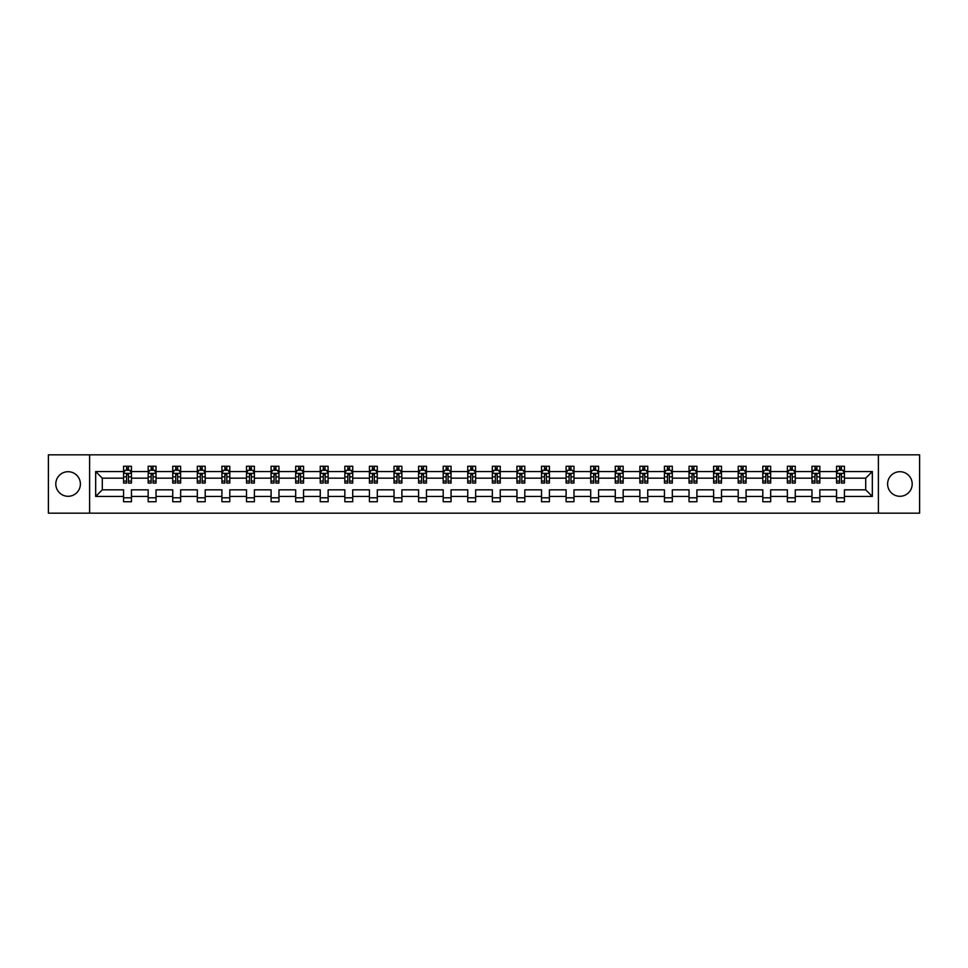 <?xml version="1.0" encoding="UTF-8"?>
<svg xmlns="http://www.w3.org/2000/svg" width="968" height="968" viewBox="0 0 968 968"><rect width="100%" height="100%" fill="white"/><g stroke="black" fill="none" stroke-linecap="round" stroke-linejoin="round"><path stroke-width="1.45" d="M899.901 471.706A12.294 12.294 0 0 0 887.608 484A12.294 12.294 0 0 0 899.901 496.294A12.294 12.294 0 0 0 912.195 484A12.294 12.294 0 0 0 899.901 471.706M68.099 471.706A12.294 12.294 0 0 0 55.805 484A12.294 12.294 0 0 0 68.099 496.294A12.294 12.294 0 0 0 80.392 484A12.294 12.294 0 0 0 68.099 471.706M878.387 454.839L48.4 454.839L48.4 513.161L919.6 513.161L919.6 454.839L878.387 454.839L878.387 513.161M844.423 496.451L844.423 489.832L865.707 489.832L872.325 496.451L844.423 496.451L844.423 501.726L836.546 501.726L836.546 496.451L819.835 496.451L819.835 501.726L811.958 501.726L811.958 496.451L795.26 496.451L795.26 501.726L787.371 501.726L787.371 496.451L770.673 496.451L770.673 501.726L762.796 501.726L762.796 496.451L746.086 496.451L746.086 501.726L738.209 501.726L738.209 496.451L721.499 496.451L721.499 501.726L713.622 501.726L713.622 496.451L696.912 496.451L696.912 501.726L689.034 501.726L689.034 496.451L672.324 496.451L672.324 501.726L664.447 501.726L664.447 496.451L647.749 496.451L647.749 501.726L639.86 501.726L639.86 496.451L623.162 496.451L623.162 501.726L615.273 501.726L615.273 496.451L598.575 496.451L598.575 501.726L590.698 501.726L590.698 496.451L573.988 496.451L573.988 501.726L566.111 501.726L566.111 496.451L549.4 496.451L549.4 501.726L541.523 501.726L541.523 496.451L524.813 496.451L524.813 501.726L516.936 501.726L516.936 496.451L500.238 496.451L500.238 501.726L492.349 501.726L492.349 496.451L475.651 496.451L475.651 501.726L467.762 501.726L467.762 496.451L451.064 496.451L451.064 501.726L443.187 501.726L443.187 496.451L426.477 496.451L426.477 501.726L418.599 501.726L418.599 496.451L401.889 496.451L401.889 501.726L394.012 501.726L394.012 496.451L377.302 496.451L377.302 501.726L369.425 501.726L369.425 496.451L352.727 496.451L352.727 501.726L344.838 501.726L344.838 496.451L328.14 496.451L328.14 501.726L320.251 501.726L320.251 496.451L303.553 496.451L303.553 501.726L295.676 501.726L295.676 496.451L278.966 496.451L278.966 501.726L271.088 501.726L271.088 496.451L254.378 496.451L254.378 501.726L246.501 501.726L246.501 496.451L229.791 496.451L229.791 501.726L221.914 501.726L221.914 496.451L205.204 496.451L205.204 501.726L197.327 501.726L197.327 496.451L180.629 496.451L180.629 501.726L172.74 501.726L172.74 496.451L156.042 496.451L156.042 501.726L148.165 501.726L148.165 496.451L131.454 496.451L131.454 501.726L123.577 501.726L123.577 496.451L95.675 496.451L95.675 471.549L123.577 471.549L123.577 466.274L131.454 466.274L131.454 471.549L148.165 471.549L148.165 466.274L156.042 466.274L156.042 471.549L172.74 471.549L172.74 466.274L180.629 466.274L180.629 471.549L197.327 471.549L197.327 466.274L205.204 466.274L205.204 471.549L221.914 471.549L221.914 466.274L229.791 466.274L229.791 471.549L246.501 471.549L246.501 466.274L254.378 466.274L254.378 471.549L271.088 471.549L271.088 466.274L278.966 466.274L278.966 471.549L295.676 471.549L295.676 466.274L303.553 466.274L303.553 471.549L320.251 471.549L320.251 466.274L328.14 466.274L328.14 471.549L344.838 471.549L344.838 466.274L352.727 466.274L352.727 471.549L369.425 471.549L369.425 466.274L377.302 466.274L377.302 471.549L394.012 471.549L394.012 466.274L401.889 466.274L401.889 471.549L418.599 471.549L418.599 466.274L426.477 466.274L426.477 471.549L443.187 471.549L443.187 466.274L451.064 466.274L451.064 471.549L467.762 471.549L467.762 466.274L475.651 466.274L475.651 471.549L492.349 471.549L492.349 466.274L500.238 466.274L500.238 471.549L516.936 471.549L516.936 466.274L524.813 466.274L524.813 471.549L541.523 471.549L541.523 466.274L549.4 466.274L549.4 471.549L566.111 471.549L566.111 466.274L573.988 466.274L573.988 471.549L590.698 471.549L590.698 466.274L598.575 466.274L598.575 471.549L615.273 471.549L615.273 466.274L623.162 466.274L623.162 471.549L639.86 471.549L639.86 466.274L647.749 466.274L647.749 471.549L664.447 471.549L664.447 466.274L672.324 466.274L672.324 471.549L689.034 471.549L689.034 466.274L696.912 466.274L696.912 471.549L713.622 471.549L713.622 466.274L721.499 466.274L721.499 471.549L738.209 471.549L738.209 466.274L746.086 466.274L746.086 471.549L762.796 471.549L762.796 466.274L770.673 466.274L770.673 471.549L787.371 471.549L787.371 466.274L795.26 466.274L795.26 471.549L811.958 471.549L811.958 466.274L819.835 466.274L819.835 471.549L836.546 471.549L836.546 466.274L844.423 466.274L844.423 471.549L872.325 471.549L872.325 496.451M89.613 513.161L89.613 454.839M836.546 471.549L836.546 478.168L819.835 478.168L819.835 471.549M819.835 496.451L819.835 489.832L836.546 489.832L836.546 496.451M811.958 471.549L811.958 478.168L795.26 478.168L795.26 471.549M795.26 496.451L795.26 489.832L811.958 489.832L811.958 496.451M787.371 471.549L787.371 478.168L770.673 478.168L770.673 471.549M770.673 496.451L770.673 489.832L787.371 489.832L787.371 496.451M762.796 471.549L762.796 478.168L746.086 478.168L746.086 471.549M746.086 496.451L746.086 489.832L762.796 489.832L762.796 496.451M738.209 471.549L738.209 478.168L721.499 478.168L721.499 471.549M721.499 496.451L721.499 489.832L738.209 489.832L738.209 496.451M713.622 471.549L713.622 478.168L696.912 478.168L696.912 471.549M696.912 496.451L696.912 489.832L713.622 489.832L713.622 496.451M689.034 471.549L689.034 478.168L672.324 478.168L672.324 471.549M672.324 496.451L672.324 489.832L689.034 489.832L689.034 496.451M664.447 471.549L664.447 478.168L647.749 478.168L647.749 471.549M647.749 496.451L647.749 489.832L664.447 489.832L664.447 496.451M639.86 471.549L639.86 478.168L623.162 478.168L623.162 471.549M623.162 496.451L623.162 489.832L639.86 489.832L639.86 496.451M615.273 471.549L615.273 478.168L598.575 478.168L598.575 471.549M598.575 496.451L598.575 489.832L615.273 489.832L615.273 496.451M590.698 471.549L590.698 478.168L573.988 478.168L573.988 471.549M573.988 496.451L573.988 489.832L590.698 489.832L590.698 496.451M566.111 471.549L566.111 478.168L549.4 478.168L549.4 471.549M549.4 496.451L549.4 489.832L566.111 489.832L566.111 496.451M541.523 471.549L541.523 478.168L524.813 478.168L524.813 471.549M524.813 496.451L524.813 489.832L541.523 489.832L541.523 496.451M516.936 471.549L516.936 478.168L500.238 478.168L500.238 471.549M500.238 496.451L500.238 489.832L516.936 489.832L516.936 496.451M492.349 471.549L492.349 478.168L475.651 478.168L475.651 471.549M475.651 496.451L475.651 489.832L492.349 489.832L492.349 496.451M467.762 471.549L467.762 478.168L451.064 478.168L451.064 471.549M451.064 496.451L451.064 489.832L467.762 489.832L467.762 496.451M443.187 471.549L443.187 478.168L426.477 478.168L426.477 471.549M426.477 496.451L426.477 489.832L443.187 489.832L443.187 496.451M418.599 471.549L418.599 478.168L401.889 478.168L401.889 471.549M401.889 496.451L401.889 489.832L418.599 489.832L418.599 496.451M394.012 471.549L394.012 478.168L377.302 478.168L377.302 471.549M377.302 496.451L377.302 489.832L394.012 489.832L394.012 496.451M369.425 471.549L369.425 478.168L352.727 478.168L352.727 471.549M352.727 496.451L352.727 489.832L369.425 489.832L369.425 496.451M344.838 471.549L344.838 478.168L328.14 478.168L328.14 471.549M328.14 496.451L328.14 489.832L344.838 489.832L344.838 496.451M320.251 471.549L320.251 478.168L303.553 478.168L303.553 471.549M303.553 496.451L303.553 489.832L320.251 489.832L320.251 496.451M295.676 471.549L295.676 478.168L278.966 478.168L278.966 471.549M278.966 496.451L278.966 489.832L295.676 489.832L295.676 496.451M271.088 471.549L271.088 478.168L254.378 478.168L254.378 471.549M254.378 496.451L254.378 489.832L271.088 489.832L271.088 496.451M246.501 471.549L246.501 478.168L229.791 478.168L229.791 471.549M229.791 496.451L229.791 489.832L246.501 489.832L246.501 496.451M221.914 471.549L221.914 478.168L205.204 478.168L205.204 471.549M205.204 496.451L205.204 489.832L221.914 489.832L221.914 496.451M197.327 471.549L197.327 478.168L180.629 478.168L180.629 471.549M180.629 496.451L180.629 489.832L197.327 489.832L197.327 496.451M172.74 471.549L172.74 478.168L156.042 478.168L156.042 471.549M156.042 496.451L156.042 489.832L172.74 489.832L172.74 496.451M148.165 471.549L148.165 478.168L131.454 478.168L131.454 471.549M131.454 496.451L131.454 489.832L148.165 489.832L148.165 496.451M123.577 471.549L123.577 478.168L102.293 478.168L102.293 489.832L123.577 489.832L123.577 496.451M95.675 471.549L102.293 478.168M865.707 489.832L865.707 478.168L844.423 478.168L844.423 471.549M839.546 470.206L841.434 470.206M814.959 470.206L816.847 470.206M790.372 470.206L792.26 470.206M765.785 470.206L767.672 470.206M741.198 470.206L743.085 470.206M716.61 470.206L718.51 470.206M692.023 470.206L693.923 470.206M667.448 470.206L669.336 470.206M642.861 470.206L644.749 470.206M618.274 470.206L620.161 470.206M593.686 470.206L595.574 470.206M569.099 470.206L570.999 470.206M544.512 470.206L546.412 470.206M519.937 470.206L521.825 470.206M495.35 470.206L497.237 470.206M470.763 470.206L472.65 470.206M446.175 470.206L448.063 470.206M421.588 470.206L423.488 470.206M397.001 470.206L398.901 470.206M372.426 470.206L374.314 470.206M347.839 470.206L349.726 470.206M323.251 470.206L325.139 470.206M298.664 470.206L300.552 470.206M274.077 470.206L275.977 470.206M249.49 470.206L251.39 470.206M224.915 470.206L226.802 470.206M200.328 470.206L202.215 470.206M175.74 470.206L177.628 470.206M151.153 470.206L153.041 470.206M126.566 470.206L128.454 470.206M123.577 497.794L131.454 497.794M148.165 497.794L156.042 497.794M172.74 497.794L180.629 497.794M197.327 497.794L205.204 497.794M221.914 497.794L229.791 497.794M246.501 497.794L254.378 497.794M271.088 497.794L278.966 497.794M295.676 497.794L303.553 497.794M320.251 497.794L328.14 497.794M344.838 497.794L352.727 497.794M369.425 497.794L377.302 497.794M394.012 497.794L401.889 497.794M418.599 497.794L426.477 497.794M443.187 497.794L451.064 497.794M467.762 497.794L475.651 497.794M492.349 497.794L500.238 497.794M516.936 497.794L524.813 497.794M541.523 497.794L549.4 497.794M566.111 497.794L573.988 497.794M590.698 497.794L598.575 497.794M615.273 497.794L623.162 497.794M639.86 497.794L647.749 497.794M664.447 497.794L672.324 497.794M689.034 497.794L696.912 497.794M713.622 497.794L721.499 497.794M738.209 497.794L746.086 497.794M762.796 497.794L770.673 497.794M787.371 497.794L795.26 497.794M811.958 497.794L819.835 497.794M836.546 497.794L844.423 497.794M102.293 489.832L95.675 496.451M872.325 471.549L865.707 478.168M128.454 468.318L126.566 468.318M125.053 470.472L123.577 470.472L123.577 466.274L126.566 466.274L126.566 470.291M123.577 481.084L123.577 483.056L126.566 483.056L126.566 481.084L123.577 481.084L123.577 478.168M131.454 478.168L131.454 483.056L128.454 483.056L128.454 474.623L126.566 474.623L126.566 481.084M129.978 470.472L131.454 470.472L131.454 466.274L128.454 466.274L128.454 470.291M131.454 473.437L129.881 470.291L125.15 470.291L123.577 473.437M153.041 468.318L151.153 468.318M149.641 470.472L148.165 470.472L148.165 466.274L151.153 466.274L151.153 470.291M148.165 481.084L148.165 483.056L151.153 483.056L151.153 481.084L148.165 481.084L148.165 478.168M156.042 478.168L156.042 483.056L153.041 483.056L153.041 474.623L151.153 474.623L151.153 481.084M154.553 470.472L156.042 470.472L156.042 466.274L153.041 466.274L153.041 470.291M156.042 473.437L154.469 470.291L149.737 470.291L148.165 473.437M177.628 468.318L175.74 468.318M174.228 470.472L172.74 470.472L172.74 466.274L175.74 466.274L175.74 470.291M172.74 481.084L172.74 483.056L175.74 483.056L175.74 481.084L172.74 481.084L172.74 478.168M180.629 478.168L180.629 483.056L177.628 483.056L177.628 474.623L175.74 474.623L175.74 481.084M179.141 470.472L180.629 470.472L180.629 466.274L177.628 466.274L177.628 470.291M180.629 473.437L179.044 470.291L174.325 470.291L172.74 473.437M202.215 468.318L200.328 468.318M198.815 470.472L197.327 470.472L197.327 466.274L200.328 466.274L200.328 470.291M197.327 481.084L197.327 483.056L200.328 483.056L200.328 481.084L197.327 481.084L197.327 478.168M205.204 478.168L205.204 483.056L202.215 483.056L202.215 474.623L200.328 474.623L200.328 481.084M203.728 470.472L205.204 470.472L205.204 466.274L202.215 466.274L202.215 470.291M205.204 473.437L203.631 470.291L198.9 470.291L197.327 473.437M226.802 468.318L224.915 468.318M223.402 470.472L221.914 470.472L221.914 466.274L224.915 466.274L224.915 470.291M221.914 481.084L221.914 483.056L224.915 483.056L224.915 481.084L221.914 481.084L221.914 478.168M229.791 478.168L229.791 483.056L226.802 483.056L226.802 474.623L224.915 474.623L224.915 481.084M228.315 470.472L229.791 470.472L229.791 466.274L226.802 466.274L226.802 470.291M229.791 473.437L228.218 470.291L223.487 470.291L221.914 473.437M251.39 468.318L249.49 468.318M247.977 470.472L246.501 470.472L246.501 466.274L249.49 466.274L249.49 470.291M246.501 481.084L246.501 483.056L249.49 483.056L249.49 481.084L246.501 481.084L246.501 478.168M254.378 478.168L254.378 483.056L251.39 483.056L251.39 474.623L249.49 474.623L249.49 481.084M252.902 470.472L254.378 470.472L254.378 466.274L251.39 466.274L251.39 470.291M254.378 473.437L252.805 470.291L248.074 470.291L246.501 473.437M275.977 468.318L274.077 468.318M272.565 470.472L271.088 470.472L271.088 466.274L274.077 466.274L274.077 470.291M271.088 481.084L271.088 483.056L274.077 483.056L274.077 481.084L271.088 481.084L271.088 478.168M278.966 478.168L278.966 483.056L275.977 483.056L275.977 474.623L274.077 474.623L274.077 481.084M277.489 470.472L278.966 470.472L278.966 466.274L275.977 466.274L275.977 470.291M278.966 473.437L277.392 470.291L272.661 470.291L271.088 473.437M300.552 468.318L298.664 468.318M297.152 470.472L295.676 470.472L295.676 466.274L298.664 466.274L298.664 470.291M295.676 481.084L295.676 483.056L298.664 483.056L298.664 481.084L295.676 481.084L295.676 478.168M303.553 478.168L303.553 483.056L300.552 483.056L300.552 474.623L298.664 474.623L298.664 481.084M302.064 470.472L303.553 470.472L303.553 466.274L300.552 466.274L300.552 470.291M303.553 473.437L301.98 470.291L297.249 470.291L295.676 473.437M325.139 468.318L323.251 468.318M321.739 470.472L320.251 470.472L320.251 466.274L323.251 466.274L323.251 470.291M320.251 481.084L320.251 483.056L323.251 483.056L323.251 481.084L320.251 481.084L320.251 478.168M328.14 478.168L328.14 483.056L325.139 483.056L325.139 474.623L323.251 474.623L323.251 481.084M326.652 470.472L328.14 470.472L328.14 466.274L325.139 466.274L325.139 470.291M328.14 473.437L326.555 470.291L321.836 470.291L320.251 473.437M349.726 468.318L347.839 468.318M346.326 470.472L344.838 470.472L344.838 466.274L347.839 466.274L347.839 470.291M344.838 481.084L344.838 483.056L347.839 483.056L347.839 481.084L344.838 481.084L344.838 478.168M352.727 478.168L352.727 483.056L349.726 483.056L349.726 474.623L347.839 474.623L347.839 481.084M351.239 470.472L352.727 470.472L352.727 466.274L349.726 466.274L349.726 470.291M352.727 473.437L351.142 470.291L346.423 470.291L344.838 473.437M374.314 468.318L372.426 468.318M370.913 470.472L369.425 470.472L369.425 466.274L372.426 466.274L372.426 470.291M369.425 481.084L369.425 483.056L372.426 483.056L372.426 481.084L369.425 481.084L369.425 478.168M377.302 478.168L377.302 483.056L374.314 483.056L374.314 474.623L372.426 474.623L372.426 481.084M375.826 470.472L377.302 470.472L377.302 466.274L374.314 466.274L374.314 470.291M377.302 473.437L375.729 470.291L370.998 470.291L369.425 473.437M398.901 468.318L397.001 468.318M395.488 470.472L394.012 470.472L394.012 466.274L397.001 466.274L397.001 470.291M394.012 481.084L394.012 483.056L397.001 483.056L397.001 481.084L394.012 481.084L394.012 478.168M401.889 478.168L401.889 483.056L398.901 483.056L398.901 474.623L397.001 474.623L397.001 481.084M400.413 470.472L401.889 470.472L401.889 466.274L398.901 466.274L398.901 470.291M401.889 473.437L400.316 470.291L395.585 470.291L394.012 473.437M423.488 468.318L421.588 468.318M420.076 470.472L418.599 470.472L418.599 466.274L421.588 466.274L421.588 470.291M418.599 481.084L418.599 483.056L421.588 483.056L421.588 481.084L418.599 481.084L418.599 478.168M426.477 478.168L426.477 483.056L423.488 483.056L423.488 474.623L421.588 474.623L421.588 481.084M425 470.472L426.477 470.472L426.477 466.274L423.488 466.274L423.488 470.291M426.477 473.437L424.904 470.291L420.173 470.291L418.599 473.437M448.063 468.318L446.175 468.318M444.663 470.472L443.187 470.472L443.187 466.274L446.175 466.274L446.175 470.291M443.187 481.084L443.187 483.056L446.175 483.056L446.175 481.084L443.187 481.084L443.187 478.168M451.064 478.168L451.064 483.056L448.063 483.056L448.063 474.623L446.175 474.623L446.175 481.084M449.575 470.472L451.064 470.472L451.064 466.274L448.063 466.274L448.063 470.291M451.064 473.437L449.491 470.291L444.76 470.291L443.187 473.437M472.65 468.318L470.763 468.318M469.25 470.472L467.762 470.472L467.762 466.274L470.763 466.274L470.763 470.291M467.762 481.084L467.762 483.056L470.763 483.056L470.763 481.084L467.762 481.084L467.762 478.168M475.651 478.168L475.651 483.056L472.65 483.056L472.65 474.623L470.763 474.623L470.763 481.084M474.163 470.472L475.651 470.472L475.651 466.274L472.65 466.274L472.65 470.291M475.651 473.437L474.066 470.291L469.347 470.291L467.762 473.437M497.237 468.318L495.35 468.318M493.837 470.472L492.349 470.472L492.349 466.274L495.35 466.274L495.35 470.291M492.349 481.084L492.349 483.056L495.35 483.056L495.35 481.084L492.349 481.084L492.349 478.168M500.238 478.168L500.238 483.056L497.237 483.056L497.237 474.623L495.35 474.623L495.35 481.084M498.75 470.472L500.238 470.472L500.238 466.274L497.237 466.274L497.237 470.291M500.238 473.437L498.653 470.291L493.934 470.291L492.349 473.437M521.825 468.318L519.937 468.318M518.424 470.472L516.936 470.472L516.936 466.274L519.937 466.274L519.937 470.291M516.936 481.084L516.936 483.056L519.937 483.056L519.937 481.084L516.936 481.084L516.936 478.168M524.813 478.168L524.813 483.056L521.825 483.056L521.825 474.623L519.937 474.623L519.937 481.084M523.337 470.472L524.813 470.472L524.813 466.274L521.825 466.274L521.825 470.291M524.813 473.437L523.24 470.291L518.509 470.291L516.936 473.437M546.412 468.318L544.512 468.318M543 470.472L541.523 470.472L541.523 466.274L544.512 466.274L544.512 470.291M541.523 481.084L541.523 483.056L544.512 483.056L544.512 481.084L541.523 481.084L541.523 478.168M549.4 478.168L549.4 483.056L546.412 483.056L546.412 474.623L544.512 474.623L544.512 481.084M547.924 470.472L549.4 470.472L549.4 466.274L546.412 466.274L546.412 470.291M549.4 473.437L547.827 470.291L543.096 470.291L541.523 473.437M570.999 468.318L569.099 468.318M567.587 470.472L566.111 470.472L566.111 466.274L569.099 466.274L569.099 470.291M566.111 481.084L566.111 483.056L569.099 483.056L569.099 481.084L566.111 481.084L566.111 478.168M573.988 478.168L573.988 483.056L570.999 483.056L570.999 474.623L569.099 474.623L569.099 481.084M572.511 470.472L573.988 470.472L573.988 466.274L570.999 466.274L570.999 470.291M573.988 473.437L572.415 470.291L567.684 470.291L566.111 473.437M595.574 468.318L593.686 468.318M592.174 470.472L590.698 470.472L590.698 466.274L593.686 466.274L593.686 470.291M590.698 481.084L590.698 483.056L593.686 483.056L593.686 481.084L590.698 481.084L590.698 478.168M598.575 478.168L598.575 483.056L595.574 483.056L595.574 474.623L593.686 474.623L593.686 481.084M597.087 470.472L598.575 470.472L598.575 466.274L595.574 466.274L595.574 470.291M598.575 473.437L597.002 470.291L592.271 470.291L590.698 473.437M620.161 468.318L618.274 468.318M616.761 470.472L615.273 470.472L615.273 466.274L618.274 466.274L618.274 470.291M615.273 481.084L615.273 483.056L618.274 483.056L618.274 481.084L615.273 481.084L615.273 478.168M623.162 478.168L623.162 483.056L620.161 483.056L620.161 474.623L618.274 474.623L618.274 481.084M621.674 470.472L623.162 470.472L623.162 466.274L620.161 466.274L620.161 470.291M623.162 473.437L621.577 470.291L616.858 470.291L615.273 473.437M644.749 468.318L642.861 468.318M641.348 470.472L639.86 470.472L639.86 466.274L642.861 466.274L642.861 470.291M639.86 481.084L639.86 483.056L642.861 483.056L642.861 481.084L639.86 481.084L639.86 478.168M647.749 478.168L647.749 483.056L644.749 483.056L644.749 474.623L642.861 474.623L642.861 481.084M646.261 470.472L647.749 470.472L647.749 466.274L644.749 466.274L644.749 470.291M647.749 473.437L646.164 470.291L641.445 470.291L639.86 473.437M669.336 468.318L667.448 468.318M665.936 470.472L664.447 470.472L664.447 466.274L667.448 466.274L667.448 470.291M664.447 481.084L664.447 483.056L667.448 483.056L667.448 481.084L664.447 481.084L664.447 478.168M672.324 478.168L672.324 483.056L669.336 483.056L669.336 474.623L667.448 474.623L667.448 481.084M670.848 470.472L672.324 470.472L672.324 466.274L669.336 466.274L669.336 470.291M672.324 473.437L670.751 470.291L666.02 470.291L664.447 473.437M693.923 468.318L692.023 468.318M690.511 470.472L689.034 470.472L689.034 466.274L692.023 466.274L692.023 470.291M689.034 481.084L689.034 483.056L692.023 483.056L692.023 481.084L689.034 481.084L689.034 478.168M696.912 478.168L696.912 483.056L693.923 483.056L693.923 474.623L692.023 474.623L692.023 481.084M695.435 470.472L696.912 470.472L696.912 466.274L693.923 466.274L693.923 470.291M696.912 473.437L695.339 470.291L690.607 470.291L689.034 473.437M718.51 468.318L716.61 468.318M715.098 470.472L713.622 470.472L713.622 466.274L716.61 466.274L716.61 470.291M713.622 481.084L713.622 483.056L716.61 483.056L716.61 481.084L713.622 481.084L713.622 478.168M721.499 478.168L721.499 483.056L718.51 483.056L718.51 474.623L716.61 474.623L716.61 481.084M720.023 470.472L721.499 470.472L721.499 466.274L718.51 466.274L718.51 470.291M721.499 473.437L719.926 470.291L715.195 470.291L713.622 473.437M743.085 468.318L741.198 468.318M739.685 470.472L738.209 470.472L738.209 466.274L741.198 466.274L741.198 470.291M738.209 481.084L738.209 483.056L741.198 483.056L741.198 481.084L738.209 481.084L738.209 478.168M746.086 478.168L746.086 483.056L743.085 483.056L743.085 474.623L741.198 474.623L741.198 481.084M744.598 470.472L746.086 470.472L746.086 466.274L743.085 466.274L743.085 470.291M746.086 473.437L744.513 470.291L739.782 470.291L738.209 473.437M767.672 468.318L765.785 468.318M764.272 470.472L762.796 470.472L762.796 466.274L765.785 466.274L765.785 470.291M762.796 481.084L762.796 483.056L765.785 483.056L765.785 481.084L762.796 481.084L762.796 478.168M770.673 478.168L770.673 483.056L767.672 483.056L767.672 474.623L765.785 474.623L765.785 481.084M769.185 470.472L770.673 470.472L770.673 466.274L767.672 466.274L767.672 470.291M770.673 473.437L769.1 470.291L764.369 470.291L762.796 473.437M792.26 468.318L790.372 468.318M788.86 470.472L787.371 470.472L787.371 466.274L790.372 466.274L790.372 470.291M787.371 481.084L787.371 483.056L790.372 483.056L790.372 481.084L787.371 481.084L787.371 478.168M795.26 478.168L795.26 483.056L792.26 483.056L792.26 474.623L790.372 474.623L790.372 481.084M793.772 470.472L795.26 470.472L795.26 466.274L792.26 466.274L792.26 470.291M795.26 473.437L793.675 470.291L788.956 470.291L787.371 473.437M816.847 468.318L814.959 468.318M813.447 470.472L811.958 470.472L811.958 466.274L814.959 466.274L814.959 470.291M811.958 481.084L811.958 483.056L814.959 483.056L814.959 481.084L811.958 481.084L811.958 478.168M819.835 478.168L819.835 483.056L816.847 483.056L816.847 474.623L814.959 474.623L814.959 481.084M818.359 470.472L819.835 470.472L819.835 466.274L816.847 466.274L816.847 470.291M819.835 473.437L818.262 470.291L813.531 470.291L811.958 473.437M841.434 468.318L839.546 468.318M838.022 470.472L836.546 470.472L836.546 466.274L839.546 466.274L839.546 470.291M836.546 481.084L836.546 483.056L839.546 483.056L839.546 481.084L836.546 481.084L836.546 478.168M844.423 478.168L844.423 483.056L841.434 483.056L841.434 474.623L839.546 474.623L839.546 481.084M842.946 470.472L844.423 470.472L844.423 466.274L841.434 466.274L841.434 470.291M844.423 473.437L842.85 470.291L838.119 470.291L836.546 473.437M131.418 473.364L123.614 473.364M131.454 481.084L128.454 481.084M126.566 476.849L123.577 476.849M131.454 476.849L128.454 476.849M128.454 469.323L126.566 469.323M156.005 473.364L148.201 473.364M156.042 481.084L153.041 481.084M151.153 476.849L148.165 476.849M156.042 476.849L153.041 476.849M153.041 469.323L151.153 469.323M180.58 473.364L172.788 473.364M180.629 481.084L177.628 481.084M175.74 476.849L172.74 476.849M180.629 476.849L177.628 476.849M177.628 469.323L175.74 469.323M205.168 473.364L197.375 473.364M205.204 481.084L202.215 481.084M200.328 476.849L197.327 476.849M205.204 476.849L202.215 476.849M202.215 469.323L200.328 469.323M229.755 473.364L221.95 473.364M229.791 481.084L226.802 481.084M224.915 476.849L221.914 476.849M229.791 476.849L226.802 476.849M226.802 469.323L224.915 469.323M254.342 473.364L246.537 473.364M254.378 481.084L251.39 481.084M249.49 476.849L246.501 476.849M254.378 476.849L251.39 476.849M251.39 469.323L249.49 469.323M278.929 473.364L271.125 473.364M278.966 481.084L275.977 481.084M274.077 476.849L271.088 476.849M278.966 476.849L275.977 476.849M275.977 469.323L274.077 469.323M303.516 473.364L295.712 473.364M303.553 481.084L300.552 481.084M298.664 476.849L295.676 476.849M303.553 476.849L300.552 476.849M300.552 469.323L298.664 469.323M328.091 473.364L320.299 473.364M328.14 481.084L325.139 481.084M323.251 476.849L320.251 476.849M328.14 476.849L325.139 476.849M325.139 469.323L323.251 469.323M352.679 473.364L344.886 473.364M352.727 481.084L349.726 481.084M347.839 476.849L344.838 476.849M352.727 476.849L349.726 476.849M349.726 469.323L347.839 469.323M377.266 473.364L369.461 473.364M377.302 481.084L374.314 481.084M372.426 476.849L369.425 476.849M377.302 476.849L374.314 476.849M374.314 469.323L372.426 469.323M401.853 473.364L394.049 473.364M401.889 481.084L398.901 481.084M397.001 476.849L394.012 476.849M401.889 476.849L398.901 476.849M398.901 469.323L397.001 469.323M426.44 473.364L418.636 473.364M426.477 481.084L423.488 481.084M421.588 476.849L418.599 476.849M426.477 476.849L423.488 476.849M423.488 469.323L421.588 469.323M451.027 473.364L443.223 473.364M451.064 481.084L448.063 481.084M446.175 476.849L443.187 476.849M451.064 476.849L448.063 476.849M448.063 469.323L446.175 469.323M475.603 473.364L467.81 473.364M475.651 481.084L472.65 481.084M470.763 476.849L467.762 476.849M475.651 476.849L472.65 476.849M472.65 469.323L470.763 469.323M500.19 473.364L492.397 473.364M500.238 481.084L497.237 481.084M495.35 476.849L492.349 476.849M500.238 476.849L497.237 476.849M497.237 469.323L495.35 469.323M524.777 473.364L516.972 473.364M524.813 481.084L521.825 481.084M519.937 476.849L516.936 476.849M524.813 476.849L521.825 476.849M521.825 469.323L519.937 469.323M549.364 473.364L541.56 473.364M549.4 481.084L546.412 481.084M544.512 476.849L541.523 476.849M549.4 476.849L546.412 476.849M546.412 469.323L544.512 469.323M573.951 473.364L566.147 473.364M573.988 481.084L570.999 481.084M569.099 476.849L566.111 476.849M573.988 476.849L570.999 476.849M570.999 469.323L569.099 469.323M598.539 473.364L590.734 473.364M598.575 481.084L595.574 481.084M593.686 476.849L590.698 476.849M598.575 476.849L595.574 476.849M595.574 469.323L593.686 469.323M623.114 473.364L615.321 473.364M623.162 481.084L620.161 481.084M618.274 476.849L615.273 476.849M623.162 476.849L620.161 476.849M620.161 469.323L618.274 469.323M647.701 473.364L639.909 473.364M647.749 481.084L644.749 481.084M642.861 476.849L639.86 476.849M647.749 476.849L644.749 476.849M644.749 469.323L642.861 469.323M672.288 473.364L664.484 473.364M672.324 481.084L669.336 481.084M667.448 476.849L664.447 476.849M672.324 476.849L669.336 476.849M669.336 469.323L667.448 469.323M696.875 473.364L689.071 473.364M696.912 481.084L693.923 481.084M692.023 476.849L689.034 476.849M696.912 476.849L693.923 476.849M693.923 469.323L692.023 469.323M721.462 473.364L713.658 473.364M721.499 481.084L718.51 481.084M716.61 476.849L713.622 476.849M721.499 476.849L718.51 476.849M718.51 469.323L716.61 469.323M746.05 473.364L738.245 473.364M746.086 481.084L743.085 481.084M741.198 476.849L738.209 476.849M746.086 476.849L743.085 476.849M743.085 469.323L741.198 469.323M770.625 473.364L762.832 473.364M770.673 481.084L767.672 481.084M765.785 476.849L762.796 476.849M770.673 476.849L767.672 476.849M767.672 469.323L765.785 469.323M795.212 473.364L787.42 473.364M795.26 481.084L792.26 481.084M790.372 476.849L787.371 476.849M795.26 476.849L792.26 476.849M792.26 469.323L790.372 469.323M819.799 473.364L811.995 473.364M819.835 481.084L816.847 481.084M814.959 476.849L811.958 476.849M819.835 476.849L816.847 476.849M816.847 469.323L814.959 469.323M844.386 473.364L836.582 473.364M844.423 481.084L841.434 481.084M839.546 476.849L836.546 476.849M844.423 476.849L841.434 476.849M841.434 469.323L839.546 469.323"/></g></svg>
